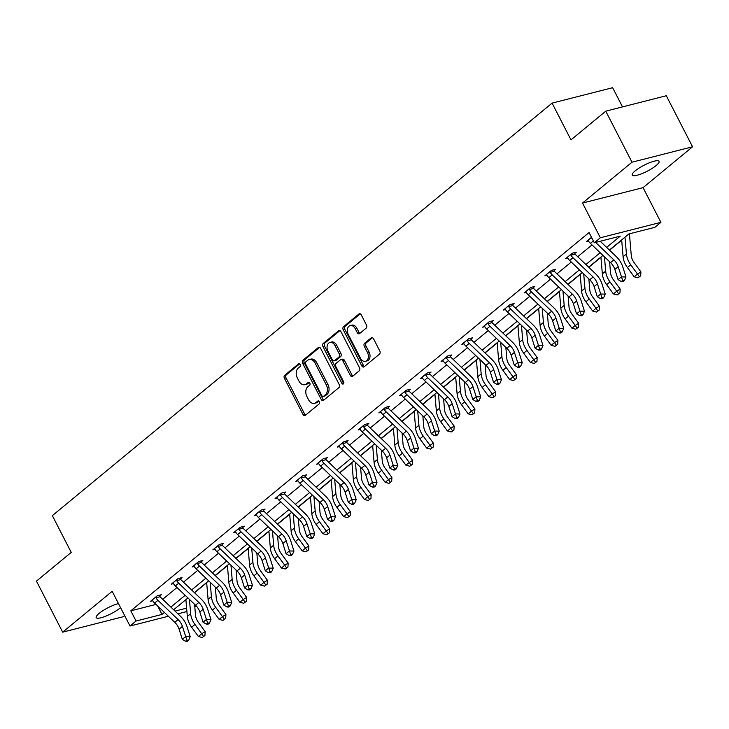 <?xml version="1.0" encoding="UTF-8"?>
<svg xmlns="http://www.w3.org/2000/svg" width="729" height="729" viewBox="0 0 729 729"><rect width="100%" height="100%" fill="white"/><g stroke="black" fill="none" stroke-linecap="round" stroke-linejoin="round"><path stroke-width="1.09" d="M300.211 364.464A1.622 1.13 -104.3 0 0 298.899 363.653A1.622 1.13 -104.3 0 0 298.58 363.817L284.711 375.262A2.315 1.613 -104.3 0 0 284.428 378.351L302.972 414.427A2.315 1.613 -104.3 0 0 304.85 415.585A2.315 1.613 -104.3 0 0 305.305 415.348L319.184 403.902A1.622 1.13 -104.3 0 0 319.375 401.743A1.622 1.13 -104.3 0 0 318.063 400.923A1.622 1.13 -104.3 0 0 317.744 401.096L315.949 402.572A7.399 5.158 -104.3 0 1 314.472 403.328A7.399 5.158 -104.3 0 1 308.467 399.61L306.927 396.603A7.399 5.158 -104.3 0 1 307.811 386.744L309.606 385.258A1.622 1.13 -104.3 0 0 309.798 383.099A1.622 1.13 -104.3 0 0 308.485 382.288A1.622 1.13 -104.3 0 0 308.157 382.452L306.362 383.937A7.399 5.158 -104.3 0 1 304.895 384.693A7.399 5.158 -104.3 0 1 298.89 380.966L297.35 377.968A7.399 5.158 -104.3 0 1 298.225 368.099L300.02 366.623A1.622 1.13 -104.3 0 0 300.211 364.464M656.118 165.556A15.072 3.372 -27.2 0 1 641.866 173.666A15.072 3.372 -27.2 0 1 632.243 175.115A15.072 3.372 -27.2 0 1 635.178 170.887A15.072 3.372 -27.2 0 1 649.43 162.777A15.072 3.372 -27.2 0 1 659.052 161.328A15.072 3.372 -27.2 0 1 656.118 165.556M120.558 607.631A15.072 3.372 -27.2 0 1 120.057 608.05A15.072 3.372 -27.2 0 1 105.805 616.16A15.072 3.372 -27.2 0 1 96.173 617.609A15.072 3.372 -27.2 0 1 99.117 613.39A15.072 3.372 -27.2 0 1 118.481 603.603M692.55 146.784L631.997 162.212L582.517 203.054L643.069 187.635L692.55 146.784L666.315 95.736L605.763 111.163L570.98 139.877L552.09 103.117L52.342 515.649L71.232 552.4L36.45 581.113L62.685 632.161L123.237 616.734L124.641 615.577M605.763 111.163L631.997 162.212M366.195 328.123A2.315 1.613 -104.3 0 0 366.468 325.043L361.274 314.919A2.315 1.613 -104.3 0 0 359.397 313.762A2.315 1.613 -104.3 0 0 358.932 313.989L343.532 326.71A2.315 1.613 -104.3 0 0 343.25 329.79L361.794 365.867A2.315 1.613 -104.3 0 0 363.671 367.033A2.315 1.613 -104.3 0 0 364.126 366.796L379.536 354.075A2.315 1.613 -104.3 0 0 379.809 350.995L373.53 338.766A2.315 1.613 -104.3 0 0 371.653 337.609A2.315 1.613 -104.3 0 0 371.189 337.846L364.6 343.286A2.315 1.613 -104.3 0 0 364.327 346.366L367.443 352.435A6.187 4.31 -104.3 0 1 365.475 361.311A6.187 4.31 -104.3 0 1 360.454 358.194L348.243 334.447A6.187 4.31 -104.3 0 1 350.212 325.571A6.187 4.31 -104.3 0 1 355.233 328.679L357.265 332.643A2.315 1.613 -104.3 0 0 359.142 333.8A2.315 1.613 -104.3 0 0 359.607 333.563L366.195 328.123M168.399 616.242L130.008 626.02L112.166 591.31L62.685 632.161M130.008 626.02L136.059 621.026L161.993 614.419L164.408 612.433M606.637 247.386L620.242 236.15L594.308 242.757L589.059 232.551L130.81 610.82L136.059 621.026M594.308 242.757L600.359 237.763L660.902 222.345L654.852 227.339L628.917 233.945L609.417 250.038M582.517 203.054L600.359 237.763M320.669 348.435A2.315 1.613 -104.3 0 0 318.792 347.277A2.315 1.613 -104.3 0 0 318.327 347.514L302.918 360.226A2.315 1.613 -104.3 0 0 302.644 363.315L321.188 399.392A2.315 1.613 -104.3 0 0 323.065 400.549A2.315 1.613 -104.3 0 0 323.521 400.312L338.93 387.6A2.315 1.613 -104.3 0 0 339.204 384.511L320.669 348.435M323.229 343.468L338.63 330.756A2.315 1.613 -104.3 0 1 339.094 330.519A2.315 1.613 -104.3 0 1 340.972 331.677L359.506 367.753A2.315 1.613 -104.3 0 1 359.233 370.833L352.636 376.282A2.315 1.613 -104.3 0 1 352.18 376.519A2.315 1.613 -104.3 0 1 350.303 375.353L342.785 360.727A2.315 1.613 -104.3 0 0 340.908 359.561A2.315 1.613 -104.3 0 0 340.452 359.798L336.078 363.406A2.315 1.613 -104.3 0 0 335.796 366.487L343.623 381.723A1.622 1.13 -104.3 0 1 343.113 384.046A1.622 1.13 -104.3 0 1 341.801 383.226L322.947 346.557A2.315 1.613 -104.3 0 1 323.229 343.468L324.861 343.058L339.933 330.611M622.511 106.899L612.642 87.699L552.09 103.117M194.552 592.768L206.672 582.753M215.301 575.637L227.43 565.622M236.05 558.505L248.179 548.5M256.799 541.374L268.928 531.368M277.549 524.251L289.677 514.237M298.307 507.12L310.426 497.114M319.056 489.988L331.176 479.983M339.805 472.857L351.934 462.851M360.554 455.734L372.683 445.72M381.303 438.603L393.432 428.597M402.062 421.471L414.181 411.466M422.811 404.34L434.931 394.334M443.56 387.217L455.68 377.203M464.309 370.086L476.438 360.08M485.058 352.954L497.187 342.949M505.808 335.832L517.936 325.817M526.566 318.701L538.685 308.686M547.315 301.569L559.435 291.564M568.064 284.438L580.193 274.432M588.813 267.315L600.942 257.301M609.562 250.184L621.691 240.178M196.219 605.927L194.816 607.084M643.069 187.635L660.902 222.345M186.916 611.531L177.903 613.827M175.051 611.093L186.624 608.15M194.725 606.081L196.055 605.744M602.956 255.378L588.668 267.169M582.198 272.509L567.918 284.301M561.448 289.632L547.169 301.432M540.699 306.763L526.411 318.555M519.95 323.895L505.662 335.686M499.201 341.026L484.913 352.818M478.452 358.149L464.163 369.94M457.694 375.28L443.414 387.072M436.944 392.412L422.656 404.203M416.195 409.543L401.907 421.335M395.446 426.665L381.158 438.457M374.697 443.797L360.408 455.589M353.948 460.928L339.659 472.72M333.189 478.051L318.91 489.852M312.44 495.182L298.152 506.974M291.691 512.314L277.403 524.105M270.942 529.445L256.654 541.237M250.193 546.568L235.904 558.368M229.435 563.699L215.155 575.491M208.685 580.831L194.397 592.622M187.936 597.962L173.648 609.754M170.868 607.093L185.157 595.301M191.627 589.961L205.906 578.17M212.376 572.839L226.664 561.048M233.125 555.708L247.413 543.916M253.874 538.576L268.163 526.785M274.623 521.445L288.912 509.653M295.382 504.322L309.661 492.531M316.131 487.191L330.41 475.399M336.88 470.059L351.168 458.268M357.629 452.937L371.918 441.136M378.378 435.805L392.667 424.014M399.127 418.674L413.416 406.882M419.886 401.542L434.165 389.751M440.635 384.42L454.923 372.628M461.384 367.288L475.673 355.497M482.133 350.157L496.422 338.365M502.882 333.025L517.171 321.234M523.632 315.903L537.92 304.111M544.39 298.772L558.669 286.98M565.139 281.64L579.427 269.848M585.888 264.518L600.177 252.717M162.713 599.293L177.001 587.501M183.462 582.161L197.75 570.37M204.211 565.03L218.5 553.238M224.96 547.898L239.249 536.107M245.719 530.776L259.998 518.984M266.468 513.644L280.756 501.853M287.217 496.513L301.505 484.721M307.966 479.39L322.254 467.59M328.715 462.259L343.004 450.467M349.473 445.127L363.753 433.336M370.223 427.996L384.511 416.204M390.972 410.874L405.26 399.082M411.721 393.742L426.009 381.95M432.47 376.611L446.759 364.819M453.219 359.479L467.508 347.687M473.978 342.357L488.257 330.565M494.727 325.225L509.015 313.434M515.476 308.094L529.764 296.302M536.225 290.971L550.513 279.171M556.974 273.84L571.263 262.048M577.732 256.708L592.012 244.917M157.655 605.972L161.993 614.419M130.81 610.82L156.015 604.396M588.485 241.007L586.353 241.554L591.501 237.308M567.736 258.139L565.604 258.686L572.256 253.191L576.347 252.152L574.853 253.382M546.987 275.27L544.855 275.808L551.507 270.322L555.598 269.283L554.104 270.514M526.238 292.402L524.105 292.94L530.758 287.454L534.849 286.406L533.355 287.645M505.479 309.524L503.356 310.071L510.008 304.576L514.1 303.537L512.605 304.768M484.73 326.656L482.607 327.203L489.25 321.708L493.342 320.669L491.847 321.899M463.981 343.787L461.849 344.325L468.501 338.839L472.592 337.791L471.098 339.031M443.232 360.91L441.1 361.456L447.752 355.971L451.843 354.923L450.349 356.162M422.483 378.041L420.351 378.588L427.003 373.093L431.094 372.054L429.6 373.284M401.734 395.173L399.601 395.71L406.253 390.225L410.345 389.186L408.851 390.416M380.975 412.304L378.852 412.842L385.504 407.356L389.596 406.308L388.101 407.547M360.226 429.427L358.103 429.973L364.746 424.478L368.838 423.44L367.343 424.67M339.477 446.558L337.345 447.105L343.997 441.61L348.088 440.571L346.594 441.801M318.728 463.69L316.596 464.227L323.248 458.741L327.339 457.703L325.845 458.933M297.979 480.821L295.846 481.359L302.499 475.873L306.59 474.825L305.096 476.064M277.23 497.943L275.097 498.49L281.749 492.995L285.841 491.957L284.346 493.187M256.471 515.075L254.348 515.622L260.991 510.127L265.083 509.088L263.588 510.318M235.722 532.206L233.59 532.744L240.242 527.258L244.333 526.21L242.839 527.45M214.973 549.338L212.841 549.876L219.493 544.39L223.584 543.342L222.09 544.581M194.224 566.46L192.092 567.007L198.744 561.512L202.835 560.473L201.341 561.704M173.475 583.592L171.342 584.139L177.994 578.644L182.086 577.605L180.592 578.835M152.716 600.723L150.593 601.261L157.245 595.775L161.337 594.727L159.842 595.967M304.895 384.693L306.535 384.274A7.399 5.158 -104.3 0 0 308.002 383.518L306.362 383.937M309.269 382.47L308.002 383.518M314.472 403.328L316.113 402.918A7.399 5.158 -104.3 0 0 317.58 402.162L315.949 402.572M318.846 401.114L317.58 402.162M299.692 363.835L286.342 374.852A2.315 1.613 -104.3 0 0 286.069 377.932L304.613 414.008A2.315 1.613 -104.3 0 0 305.642 415.074M319.63 347.368L304.558 359.816A2.315 1.613 -104.3 0 0 304.285 362.896L322.819 398.973A2.315 1.613 -104.3 0 0 323.858 400.039M305.797 361.848A1.622 1.13 -104.3 0 0 305.606 364.008L321.881 395.674A1.622 1.13 -104.3 0 0 323.193 396.485A1.622 1.13 -104.3 0 0 323.521 396.321L325.407 394.763A7.399 5.158 -104.3 0 0 326.291 384.894L315.165 363.252A7.399 5.158 -104.3 0 0 309.16 359.534A7.399 5.158 -104.3 0 0 307.693 360.29L305.797 361.848M324.469 396.084A1.622 1.13 -104.3 0 0 324.833 396.075A1.622 1.13 -104.3 0 0 325.152 395.911L323.521 396.321M309.16 359.534L310.8 359.115A7.399 5.158 -104.3 0 1 316.805 362.832L327.932 384.484A7.399 5.158 -104.3 0 1 327.048 394.343L325.152 395.911M340.908 359.561L342.548 359.142A2.315 1.613 -104.3 0 1 344.416 360.308L351.943 374.934A2.315 1.613 -104.3 0 0 352.973 376.009M324.861 343.058A2.315 1.613 -104.3 0 0 324.587 346.138L343.432 382.816A1.622 1.13 -104.3 0 0 343.796 383.308M334.985 345.537A6.187 4.31 -104.3 0 0 329.964 342.43A6.187 4.31 -104.3 0 0 327.995 351.305L332.296 359.679A2.315 1.613 -104.3 0 0 334.174 360.837A2.315 1.613 -104.3 0 0 334.629 360.6L339.003 356.991A2.315 1.613 -104.3 0 0 339.286 353.911L334.985 345.537L336.616 345.127A6.187 4.31 -104.3 0 0 331.595 342.01L329.964 342.43M334.174 360.837L335.814 360.418A2.315 1.613 -104.3 0 0 336.269 360.181L334.629 360.6M336.616 345.127L340.917 353.492A2.315 1.613 -104.3 0 1 340.643 356.572L336.269 360.181M350.212 325.571L351.852 325.152A6.187 4.31 -104.3 0 1 356.873 328.269L358.905 332.224A2.315 1.613 -104.3 0 0 359.935 333.29M365.475 361.311L367.106 360.891A6.187 4.31 -104.3 0 0 369.074 352.016L367.443 352.435M372.492 337.7L366.231 342.867A2.315 1.613 -104.3 0 0 365.958 345.956L369.074 352.016M360.235 313.853L345.163 326.291A2.315 1.613 -104.3 0 0 344.89 329.38L363.434 365.457A2.315 1.613 -104.3 0 0 364.464 366.523M194.579 604.314L195.5 615.148A11.773 8.019 50.5 0 0 198.37 622.338L205.15 631.624L204.931 635.551L202.243 637.51L204.931 635.551M202.243 637.51L198.416 636.517L191.636 627.232A17.669 12.028 -129.5 0 1 187.335 616.452L185.904 599.639M198.416 636.517L201.742 633.765L194.962 624.489A17.669 12.028 -129.5 0 1 190.661 613.7L189.44 599.393M203.573 636.417L201.742 633.765L205.15 631.624M152.088 600.031L152.607 600.523A8.247 5.613 50.5 0 0 154.63 603.083L174.76 622.329A11.773 8.019 -129.5 0 1 179.088 629.145L182.314 639.333L185.64 636.59L190.205 636.709L186.988 626.521A17.669 12.028 50.5 0 0 180.491 616.297L160.362 597.042A2.351 1.604 -129.5 0 1 160.07 596.723L155.924 597.78A8.247 5.613 50.5 0 0 157.956 600.341L178.086 619.586A11.773 8.019 -129.5 0 1 182.414 626.402L186.87 640.153L185.54 641.256L187.371 641.301L188.702 640.208L186.87 640.153M155.924 597.78L155.751 597.005M159.669 595.156L160.07 596.723M188.702 640.208L190.205 636.709M182.314 639.333L185.54 641.256M215.328 587.182L216.249 598.017A11.773 8.019 50.5 0 0 219.119 605.216L225.899 614.492L225.68 618.429L222.992 620.388L225.68 618.429M222.992 620.388L219.165 619.386L212.385 610.109A17.669 12.028 -129.5 0 1 208.084 599.32L206.653 582.507M219.165 619.386L222.491 616.643L215.711 607.366A17.669 12.028 -129.5 0 1 211.41 596.577L210.189 582.271M224.322 619.286L222.491 616.643L225.899 614.492M236.078 570.051L236.998 580.895A11.773 8.019 50.5 0 0 239.868 588.084L246.648 597.361L246.429 601.297L243.741 603.257L246.429 601.297M243.741 603.257L239.914 602.254L233.143 592.978A17.669 12.028 -129.5 0 1 228.833 582.189L227.402 565.376M239.914 602.254L243.24 599.511L236.469 590.235A17.669 12.028 -129.5 0 1 232.159 579.446L230.947 565.139M245.072 602.154L243.24 599.511L246.648 597.361M172.837 582.899L173.356 583.4A8.247 5.613 50.5 0 0 175.379 585.952L195.509 605.198A11.773 8.019 -129.5 0 1 199.837 612.023L203.063 622.202L206.389 619.459L210.963 619.577L207.738 609.398A17.669 12.028 50.5 0 0 201.24 599.165L181.12 579.919A2.351 1.604 -129.5 0 1 180.819 579.601L176.682 580.649A8.247 5.613 50.5 0 0 178.705 583.209L198.835 602.455A11.773 8.019 -129.5 0 1 203.163 609.28L207.619 623.031L206.289 624.124L208.12 624.17L209.451 623.076L207.619 623.031M176.682 580.649L176.5 579.874M180.418 578.024L180.819 579.601M209.451 623.076L210.963 619.577M203.063 622.202L206.289 624.124M193.586 565.768L194.105 566.269A8.247 5.613 50.5 0 0 196.137 568.82L216.258 588.075A11.773 8.019 -129.5 0 1 220.586 594.891L223.812 605.079L227.138 602.327L231.713 602.446L228.487 592.267A17.669 12.028 50.5 0 0 221.99 582.034L201.869 562.788A2.351 1.604 -129.5 0 1 201.578 562.469L197.431 563.526A8.247 5.613 50.5 0 0 199.464 566.078L219.584 585.323A11.773 8.019 -129.5 0 1 223.912 592.148L228.368 605.899L227.038 606.993L228.87 607.047L230.2 605.945L228.368 605.899M197.431 563.526L197.249 562.752M201.177 560.893L201.578 562.469M230.2 605.945L231.713 602.446M223.812 605.079L227.038 606.993M256.827 552.919L257.747 563.763A11.773 8.019 50.5 0 0 260.618 570.953L267.397 580.229L267.188 584.166L264.49 586.125L267.188 584.166M264.49 586.125L260.672 585.132L253.892 575.846A17.669 12.028 -129.5 0 1 249.582 565.057L248.152 548.254M260.672 585.132L263.998 582.38L257.219 573.103A17.669 12.028 -129.5 0 1 252.908 562.314L251.696 548.008M265.821 585.032L263.998 582.38L267.397 580.229M214.335 548.645L214.855 549.137A8.247 5.613 50.5 0 0 216.887 551.698L237.007 570.944A11.773 8.019 -129.5 0 1 241.345 577.76L244.561 587.948L247.887 585.205L252.462 585.323L249.236 575.135A17.669 12.028 50.5 0 0 242.739 564.902L222.618 545.656A2.351 1.604 -129.5 0 1 222.327 545.338L218.181 546.395A8.247 5.613 50.5 0 0 220.213 548.946L240.333 568.201A11.773 8.019 -129.5 0 1 244.671 575.017L249.118 588.768L247.787 589.87L249.619 589.916L250.949 588.813L249.118 588.768M218.181 546.395L217.998 545.62M221.926 543.77L222.327 545.338M250.949 588.813L252.462 585.323M244.561 587.948L247.787 589.87M277.576 535.797L278.505 546.632A11.773 8.019 50.5 0 0 281.376 553.821L288.155 563.107L287.937 567.044L285.239 568.994L287.937 567.044M285.239 568.994L281.421 568L274.642 558.724A17.669 12.028 -129.5 0 1 270.331 547.935L268.91 531.122M281.421 568L284.747 565.257L277.968 555.972A17.669 12.028 -129.5 0 1 273.657 545.183L272.446 530.885M286.57 567.9L284.747 565.257L288.155 563.107M238.93 529.263L238.757 528.543L235.121 531.541L235.604 532.006A8.247 5.613 50.5 0 0 237.636 534.567L257.765 553.812A11.773 8.019 -129.5 0 1 262.094 560.637L265.32 570.816L268.646 568.073L273.211 568.192L269.985 558.004A17.669 12.028 50.5 0 0 263.497 547.78L243.368 528.525A2.351 1.604 -129.5 0 1 243.076 528.206L238.93 529.263A8.247 5.613 50.5 0 0 240.962 531.824L261.091 551.069A11.773 8.019 -129.5 0 1 265.42 557.885L269.876 571.636L268.545 572.739L270.368 572.784L271.698 571.691L269.876 571.636M242.675 526.639L243.076 528.206M271.698 571.691L273.211 568.192M265.32 570.816L268.545 572.739M298.334 518.665L299.255 529.5A11.773 8.019 50.5 0 0 302.125 536.699L308.905 545.975L308.686 549.912L305.989 551.871L308.686 549.912M305.989 551.871L302.171 550.869L295.391 541.592A17.669 12.028 -129.5 0 1 291.09 530.803L289.659 513.991M302.171 550.869L305.497 548.126L298.717 538.849A17.669 12.028 -129.5 0 1 294.416 528.06L293.195 513.754M307.319 550.769L305.497 548.126L308.905 545.975M255.843 514.382L256.353 514.884A8.247 5.613 50.5 0 0 258.385 517.435L278.514 536.681A11.773 8.019 -129.5 0 1 282.843 543.506L286.069 553.685L289.395 550.942L293.96 551.06L290.743 540.882A17.669 12.028 50.5 0 0 284.246 530.648L264.117 511.403A2.351 1.604 -129.5 0 1 263.825 511.084L259.679 512.132A8.247 5.613 50.5 0 0 261.711 514.692L281.841 533.938A11.773 8.019 -129.5 0 1 286.169 540.763L290.625 554.514L289.295 555.607L291.126 555.653L292.447 554.559L290.625 554.514M259.679 512.132L259.506 511.357M263.424 509.507L263.825 511.084M292.447 554.559L293.96 551.06M286.069 553.685L289.295 555.607M319.083 501.534L320.004 512.378A11.773 8.019 50.5 0 0 322.874 519.567L329.654 528.844L329.435 532.781L326.747 534.74L329.435 532.781M326.747 534.74L322.92 533.737L316.14 524.461A17.669 12.028 -129.5 0 1 311.839 513.672L310.408 496.859M322.92 533.737L326.246 530.994L319.466 521.718A17.669 12.028 -129.5 0 1 315.165 510.929L313.944 496.622M328.077 533.637L326.246 530.994L329.654 528.844M280.437 495.009L280.264 494.28L276.619 497.287L277.111 497.752A8.247 5.613 50.5 0 0 279.134 500.304L299.264 519.558A11.773 8.019 -129.5 0 1 303.592 526.374L306.818 536.562L310.144 533.81L314.718 533.929L311.493 523.75A17.669 12.028 50.5 0 0 304.995 513.517L284.866 494.271A2.351 1.604 -129.5 0 1 284.574 493.952L280.437 495.009A8.247 5.613 50.5 0 0 282.46 497.561L302.59 516.806A11.773 8.019 -129.5 0 1 306.918 523.632L311.374 537.382L310.044 538.476L311.875 538.531L313.206 537.428L311.374 537.382M284.173 492.376L284.574 493.952M313.206 537.428L314.718 533.929M306.818 536.562L310.044 538.476M339.832 484.402L340.753 495.246A11.773 8.019 50.5 0 0 343.623 502.436L350.403 511.712L350.184 515.649L347.496 517.608L350.184 515.649M347.496 517.608L343.669 516.615L336.889 507.329A17.669 12.028 -129.5 0 1 332.588 496.549L331.157 479.737M343.669 516.615L346.995 513.863L340.215 504.586A17.669 12.028 -129.5 0 1 335.914 493.797L334.693 479.491M348.827 516.515L346.995 513.863L350.403 511.712M297.341 480.129L297.86 480.621A8.247 5.613 50.5 0 0 299.892 483.181L320.013 502.427A11.773 8.019 -129.5 0 1 324.341 509.243L327.567 519.431L330.893 516.688L335.468 516.806L332.242 506.619A17.669 12.028 50.5 0 0 325.745 496.385L305.624 477.14A2.351 1.604 -129.5 0 1 305.323 476.821L301.186 477.878A8.247 5.613 50.5 0 0 303.209 480.429L323.339 499.684A11.773 8.019 -129.5 0 1 327.667 506.5L332.123 520.251L330.793 521.353L332.624 521.399L333.955 520.296L332.123 520.251M301.186 477.878L301.004 477.103M304.932 475.253L305.323 476.821M333.955 520.296L335.468 516.806M327.567 519.431L330.793 521.353M360.582 467.28L361.502 478.115A11.773 8.019 50.5 0 0 364.372 485.304L371.152 494.59L370.933 498.527L368.245 500.486L370.933 498.527M368.245 500.486L364.427 499.483L357.647 490.207A17.669 12.028 -129.5 0 1 353.337 479.418L351.907 462.605M364.427 499.483L367.753 496.741L360.973 487.455A17.669 12.028 -129.5 0 1 356.663 476.675L355.451 462.368M369.576 499.383L367.753 496.741L371.152 494.59M318.09 462.997L318.609 463.498A8.247 5.613 50.5 0 0 320.642 466.05L340.762 485.295A11.773 8.019 -129.5 0 1 345.09 492.121L348.316 502.299L351.642 499.556L356.217 499.675L352.991 489.487A17.669 12.028 50.5 0 0 346.494 479.263L326.373 460.008A2.351 1.604 -129.5 0 1 326.082 459.689L321.936 460.746A8.247 5.613 50.5 0 0 323.968 463.307L344.088 482.552A11.773 8.019 -129.5 0 1 348.416 489.369L352.872 503.128L351.542 504.222L353.374 504.268L354.704 503.174L352.872 503.128M321.936 460.746L321.753 459.972M325.681 458.122L326.082 459.689M354.704 503.174L356.217 499.675M348.316 502.299L351.542 504.222M381.331 450.148L382.26 460.983A11.773 8.019 50.5 0 0 385.131 468.182L391.901 477.459L391.692 481.395L388.994 483.354L391.692 481.395M388.994 483.354L385.176 482.352L378.397 473.075A17.669 12.028 -129.5 0 1 374.086 462.286L372.656 445.474M385.176 482.352L388.502 479.609L381.723 470.333A17.669 12.028 -129.5 0 1 377.412 459.543L376.2 445.237M390.325 482.252L388.502 479.609L391.901 477.459M338.839 445.866L339.359 446.367A8.247 5.613 50.5 0 0 341.391 448.918L361.511 468.164A11.773 8.019 -129.5 0 1 365.849 474.989L369.065 485.177L372.391 482.425L376.966 482.543L373.74 472.365A17.669 12.028 50.5 0 0 367.252 462.131L347.122 442.886A2.351 1.604 -129.5 0 1 346.831 442.567L342.685 443.624A8.247 5.613 50.5 0 0 344.717 446.175L364.837 465.421A11.773 8.019 -129.5 0 1 369.175 472.246L373.631 485.997L372.3 487.09L374.123 487.136L375.453 486.043L373.631 485.997M342.685 443.624L342.502 442.849M346.43 440.99L346.831 442.567M375.453 486.043L376.966 482.543M369.065 485.177L372.3 487.09M402.089 433.017L403.009 443.861A11.773 8.019 50.5 0 0 405.88 451.051L412.66 460.327L412.441 464.264L409.744 466.223L412.441 464.264M409.744 466.223L405.925 465.22L399.146 455.944A17.669 12.028 -129.5 0 1 394.836 445.155L393.414 428.351M405.925 465.22L409.251 462.478L402.472 453.201A17.669 12.028 -129.5 0 1 398.162 442.412L396.95 428.105M411.074 465.129L409.251 462.478L412.66 460.327M359.588 428.743L360.108 429.235A8.247 5.613 50.5 0 0 362.14 431.787L382.269 451.041A11.773 8.019 -129.5 0 1 386.598 457.858L389.824 468.045L393.15 465.302L397.715 465.421L394.489 455.233A17.669 12.028 50.5 0 0 388.001 445L367.872 425.754A2.351 1.604 -129.5 0 1 367.58 425.435L363.434 426.492A8.247 5.613 50.5 0 0 365.466 429.044L385.595 448.299A11.773 8.019 -129.5 0 1 389.924 455.115L394.38 468.865L393.049 469.968L394.872 470.014L396.202 468.911L394.38 468.865M363.434 426.492L363.252 425.718M367.179 423.868L367.58 425.435M396.202 468.911L397.715 465.421M389.824 468.045L393.049 469.968M422.838 415.885L423.759 426.729A11.773 8.019 50.5 0 0 426.629 433.919L433.409 443.196L433.19 447.132L430.502 449.091L433.19 447.132M430.502 449.091L426.675 448.098L419.895 438.812A17.669 12.028 -129.5 0 1 415.594 428.032L414.163 411.22M426.675 448.098L430.001 445.346L423.221 436.07A17.669 12.028 -129.5 0 1 418.92 425.28L417.699 410.974M431.832 447.998L430.001 445.346L433.409 443.196M380.347 411.612L380.866 412.104A8.247 5.613 50.5 0 0 382.889 414.664L403.019 433.91A11.773 8.019 -129.5 0 1 407.347 440.726L410.573 450.914L413.899 448.171L418.464 448.289L415.248 438.102A17.669 12.028 50.5 0 0 408.75 427.877L388.621 408.623A2.351 1.604 -129.5 0 1 388.329 408.304L384.183 409.361A8.247 5.613 50.5 0 0 386.215 411.912L406.345 431.167A11.773 8.019 -129.5 0 1 410.673 437.983L415.129 451.734L413.799 452.837L415.63 452.882L416.961 451.789L415.129 451.734M384.183 409.361L384.01 408.586M387.928 406.736L388.329 408.304M416.961 451.789L418.464 448.289M410.573 450.914L413.799 452.837M443.587 398.763L444.508 409.598A11.773 8.019 50.5 0 0 447.378 416.797L454.158 426.073L453.939 430.01L451.251 431.969L453.939 430.01M451.251 431.969L447.424 430.967L440.644 421.69A17.669 12.028 -129.5 0 1 436.343 410.901L434.912 394.088M447.424 430.967L450.75 428.224L443.97 418.938A17.669 12.028 -129.5 0 1 439.669 408.158L438.448 393.851M452.581 430.866L450.75 428.224L454.158 426.073M401.096 394.48L401.615 394.981A8.247 5.613 50.5 0 0 403.638 397.533L423.768 416.778A11.773 8.019 -129.5 0 1 428.096 423.604L431.322 433.782L434.648 431.039L439.223 431.158L435.997 420.97A17.669 12.028 50.5 0 0 429.499 410.746L409.37 391.491A2.351 1.604 -129.5 0 1 409.078 391.181L404.941 392.229A8.247 5.613 50.5 0 0 406.964 394.79L427.094 414.036A11.773 8.019 -129.5 0 1 431.422 420.852L435.878 434.612L434.548 435.705L436.379 435.751L437.71 434.657L435.878 434.612M404.941 392.229L404.759 391.455M408.677 389.605L409.078 391.181M437.71 434.657L439.223 431.158M431.322 433.782L434.548 435.705M464.337 381.632L465.257 392.475A11.773 8.019 50.5 0 0 468.127 399.665L474.907 408.942L474.688 412.878L472 414.837L474.688 412.878M472 414.837L468.173 413.835L461.402 404.559A17.669 12.028 -129.5 0 1 457.092 393.769L455.661 376.957M468.173 413.835L471.499 411.092L464.728 401.816A17.669 12.028 -129.5 0 1 460.418 391.026L459.197 376.72M473.331 413.735L471.499 411.092L474.907 408.942M421.845 377.349L422.364 377.85A8.247 5.613 50.5 0 0 424.396 380.401L444.517 399.656A11.773 8.019 -129.5 0 1 448.845 406.472L452.071 416.66L455.397 413.908L459.972 414.026L456.746 403.848A17.669 12.028 50.5 0 0 450.249 393.614L430.128 374.369A2.351 1.604 -129.5 0 1 429.828 374.05L425.69 375.107A8.247 5.613 50.5 0 0 427.723 377.658L447.843 396.904A11.773 8.019 -129.5 0 1 452.171 403.729L456.627 417.48L455.297 418.574L457.129 418.628L458.459 417.526L456.627 417.48M425.69 375.107L425.508 374.332M429.436 372.473L429.828 374.05M458.459 417.526L459.972 414.026M452.071 416.66L455.297 418.574M485.086 364.5L486.006 375.344A11.773 8.019 50.5 0 0 488.877 382.534L495.656 391.81L495.447 395.747L492.749 397.706L495.447 395.747M492.749 397.706L488.931 396.704L482.151 387.427A17.669 12.028 -129.5 0 1 477.841 376.638L476.411 359.834M488.931 396.704L492.257 393.961L485.478 384.684A17.669 12.028 -129.5 0 1 481.167 373.895L479.955 359.588M494.08 396.612L492.257 393.961L495.656 391.81M442.594 360.226L443.114 360.718A8.247 5.613 50.5 0 0 445.146 363.279L465.266 382.525A11.773 8.019 -129.5 0 1 469.604 389.341L472.82 399.528L476.146 396.786L480.721 396.904L477.495 386.716A17.669 12.028 50.5 0 0 470.998 376.483L450.877 357.237A2.351 1.604 -129.5 0 1 450.586 356.918L446.44 357.975A8.247 5.613 50.5 0 0 448.472 360.527L468.592 379.782A11.773 8.019 -129.5 0 1 472.93 386.598L477.377 400.349L476.046 401.451L477.878 401.497L479.208 400.394L477.377 400.349M446.44 357.975L446.257 357.201M450.185 355.351L450.586 356.918M479.208 400.394L480.721 396.904M472.82 399.528L476.046 401.451M505.835 347.378L506.764 358.212A11.773 8.019 50.5 0 0 509.635 365.402L516.414 374.688L516.196 378.624L513.498 380.574L516.196 378.624M513.498 380.574L509.68 379.581L502.901 370.305A17.669 12.028 -129.5 0 1 498.59 359.515L497.169 342.703M509.68 379.581L513.006 376.838L506.227 367.553A17.669 12.028 -129.5 0 1 501.916 356.763L500.705 342.466M514.829 379.481L513.006 376.838L516.414 374.688M463.343 343.095L463.863 343.587A8.247 5.613 50.5 0 0 465.895 346.147L486.024 365.393A11.773 8.019 -129.5 0 1 490.353 372.218L493.579 382.397L496.896 379.654L501.47 379.773L498.244 369.585A17.669 12.028 50.5 0 0 491.756 359.361L471.627 340.106A2.351 1.604 -129.5 0 1 471.335 339.787L467.189 340.844A8.247 5.613 50.5 0 0 469.221 343.405L489.341 362.65A11.773 8.019 -129.5 0 1 493.679 369.466L498.135 383.217L496.804 384.32L498.627 384.365L499.957 383.272L498.135 383.217M467.189 340.844L467.007 340.069M470.934 338.22L471.335 339.787M499.957 383.272L501.47 379.773M493.579 382.397L496.804 384.32M526.593 330.246L527.514 341.081A11.773 8.019 50.5 0 0 530.384 348.28L537.164 357.556L536.945 361.493L534.248 363.452L536.945 361.493M534.248 363.452L530.43 362.45L523.65 353.173A17.669 12.028 -129.5 0 1 519.349 342.384L517.918 325.571M530.43 362.45L533.756 359.707L526.976 350.43A17.669 12.028 -129.5 0 1 522.666 339.641L521.454 325.334M535.578 362.349L533.756 359.707L537.164 357.556M484.102 325.963L484.612 326.464A8.247 5.613 50.5 0 0 486.644 329.016L506.773 348.262A11.773 8.019 -129.5 0 1 511.102 355.087L514.328 365.265L517.654 362.523L522.219 362.641L519.002 352.462A17.669 12.028 50.5 0 0 512.505 342.229L492.376 322.983A2.351 1.604 -129.5 0 1 492.084 322.665L487.938 323.712A8.247 5.613 50.5 0 0 489.97 326.273L510.1 345.519A11.773 8.019 -129.5 0 1 514.428 352.344L518.884 366.095L517.554 367.188L519.376 367.234L520.706 366.14L518.884 366.095M487.938 323.712L487.756 322.938M491.683 321.088L492.084 322.665M520.706 366.14L522.219 362.641M514.328 365.265L517.554 367.188M547.342 313.115L548.263 323.958A11.773 8.019 50.5 0 0 551.133 331.148L557.913 340.425L557.694 344.361L555.006 346.321L557.694 344.361M555.006 346.321L551.179 345.318L544.399 336.042A17.669 12.028 -129.5 0 1 540.098 325.252L538.667 308.44M551.179 345.318L554.505 342.575L547.725 333.299A17.669 12.028 -129.5 0 1 543.424 322.51L542.203 308.203M556.336 345.218L554.505 342.575L557.913 340.425M504.851 308.832L505.37 309.333A8.247 5.613 50.5 0 0 507.393 311.884L527.523 331.139A11.773 8.019 -129.5 0 1 531.851 337.955L535.077 348.143L538.403 345.391L542.977 345.51L539.752 335.331A17.669 12.028 50.5 0 0 533.254 325.098L513.125 305.852A2.351 1.604 -129.5 0 1 512.833 305.533L508.696 306.59A8.247 5.613 50.5 0 0 510.719 309.142L530.849 328.387A11.773 8.019 -129.5 0 1 535.177 335.212L539.633 348.963L538.303 350.057L540.134 350.111L541.465 349.009L539.633 348.963M508.696 306.59L508.514 305.816M512.432 303.957L512.833 305.533M541.465 349.009L542.977 345.51M535.077 348.143L538.303 350.057M568.091 295.983L569.012 306.827A11.773 8.019 50.5 0 0 571.882 314.017L578.662 323.293L578.443 327.23L575.755 329.189L578.443 327.23M575.755 329.189L571.928 328.196L565.148 318.91A17.669 12.028 -129.5 0 1 560.847 308.13L559.416 291.318M571.928 328.196L575.254 325.444L568.474 316.167A17.669 12.028 -129.5 0 1 564.173 305.378L562.952 291.071M577.086 328.096L575.254 325.444L578.662 323.293M525.6 291.709L526.119 292.201A8.247 5.613 50.5 0 0 528.151 294.762L548.272 314.008A11.773 8.019 -129.5 0 1 552.6 320.824L555.826 331.012L559.152 328.269L563.727 328.387L560.501 318.199A17.669 12.028 50.5 0 0 554.004 307.966L533.883 288.72A2.351 1.604 -129.5 0 1 533.582 288.402L529.445 289.459A8.247 5.613 50.5 0 0 531.468 292.01L551.598 311.265A11.773 8.019 -129.5 0 1 555.926 318.081L560.382 331.832L559.052 332.934L560.883 332.98L562.214 331.877L560.382 331.832M529.445 289.459L529.263 288.684M533.191 286.834L533.582 288.402M562.214 331.877L563.727 328.387M555.826 331.012L559.052 332.934M588.841 278.861L589.761 289.695A11.773 8.019 50.5 0 0 592.631 296.885L599.411 306.171L599.192 310.107L596.504 312.058L599.192 310.107M596.504 312.058L592.686 311.064L585.906 301.788A17.669 12.028 -129.5 0 1 581.596 290.999L580.166 274.186M592.686 311.064L596.003 308.321L589.232 299.036A17.669 12.028 -129.5 0 1 584.922 288.256L583.71 273.949M597.835 310.964L596.003 308.321L599.411 306.171M546.349 274.578L546.868 275.079A8.247 5.613 50.5 0 0 548.901 277.631L569.021 296.876A11.773 8.019 -129.5 0 1 573.349 303.701L576.575 313.88L579.901 311.137L584.476 311.256L581.25 301.068A17.669 12.028 50.5 0 0 574.753 290.844L554.632 271.589A2.351 1.604 -129.5 0 1 554.341 271.27L550.195 272.327A8.247 5.613 50.5 0 0 552.227 274.888L572.347 294.133A11.773 8.019 -129.5 0 1 576.675 300.949L581.131 314.7L579.801 315.803L581.633 315.848L582.963 314.755L581.131 314.7M550.195 272.327L550.012 271.553M553.94 269.703L554.341 271.27M582.963 314.755L584.476 311.256M576.575 313.88L579.801 315.803M609.59 261.729L610.51 272.564A11.773 8.019 50.5 0 0 613.39 279.763L620.16 289.039L619.951 292.976L617.253 294.935L619.951 292.976M617.253 294.935L613.435 293.933L606.656 284.656A17.669 12.028 -129.5 0 1 602.345 273.867L600.915 257.055M613.435 293.933L616.761 291.19L609.982 281.913A17.669 12.028 -129.5 0 1 605.671 271.124L604.459 256.818M618.584 293.833L616.761 291.19L620.16 289.039M567.098 257.446L567.618 257.948A8.247 5.613 50.5 0 0 569.65 260.499L589.77 279.745A11.773 8.019 -129.5 0 1 594.108 286.57L597.324 296.749L600.65 294.006L605.225 294.124L601.999 283.946A17.669 12.028 50.5 0 0 595.502 273.712L575.381 254.467A2.351 1.604 -129.5 0 1 575.09 254.148L570.944 255.205A8.247 5.613 50.5 0 0 572.976 257.756L593.096 277.002A11.773 8.019 -129.5 0 1 597.434 283.827L601.881 297.578L600.559 298.671L602.382 298.717L603.712 297.623L601.881 297.578M570.944 255.205L570.761 254.421M574.689 252.571L575.09 254.148M603.712 297.623L605.225 294.124M597.324 296.749L600.559 298.671M629.428 233.818L631.268 255.442A11.773 8.019 50.5 0 0 634.139 262.631L640.919 271.908L640.7 275.844L638.003 277.804L640.7 275.844M638.003 277.804L634.184 276.801L627.405 267.525A17.669 12.028 -129.5 0 1 623.095 256.736L621.673 239.932M634.184 276.801L637.51 274.058L630.731 264.782A17.669 12.028 -129.5 0 1 626.421 253.993L624.999 237.18M639.333 276.71L637.51 274.058L640.919 271.908M587.847 240.324L588.367 240.816A8.247 5.613 50.5 0 0 590.399 243.368L610.528 262.622A11.773 8.019 -129.5 0 1 614.857 269.438L618.083 279.626L621.409 276.883L625.974 276.993L622.748 266.814A17.669 12.028 50.5 0 0 616.26 256.581L600.231 241.253M595.611 242.429L613.854 259.87A11.773 8.019 -129.5 0 1 618.183 266.696L622.639 280.446L621.308 281.549L623.131 281.594L624.461 280.492L622.639 280.446M591.875 238.028L591.693 238.073A8.247 5.613 50.5 0 0 592.522 239.285M591.693 238.073L591.529 237.344L587.884 240.351M624.461 280.492L625.974 276.993M618.083 279.626L621.308 281.549M299.264 363.643L298.58 363.817M318.418 400.923L317.744 401.096M308.841 382.278L308.157 382.452M304.613 414.008L302.972 414.427M286.069 377.932L284.428 378.351M286.342 374.852L284.711 375.262M322.819 398.973L321.188 399.392M304.285 362.896L302.644 363.315M304.558 359.816L302.918 360.226M319.302 347.268L318.327 347.514M327.048 394.343L325.407 394.763M327.932 384.484L326.291 384.894M316.805 362.832L315.165 363.252M339.605 330.501L338.63 330.756M351.943 374.934L350.303 375.353M344.416 360.308L342.785 360.727M343.432 382.816L341.801 383.226M324.587 346.138L322.947 346.557M340.643 356.572L339.003 356.991M340.917 353.492L339.286 353.911M358.905 332.224L357.265 332.643M356.873 328.269L355.233 328.679M365.958 345.956L364.327 346.366M366.231 342.867L364.6 343.286M372.164 337.6L371.189 337.846M363.434 365.457L361.794 365.867M344.89 329.38L343.25 329.79M345.163 326.291L343.532 326.71M359.907 313.743L358.932 313.989M191.636 627.232L194.962 624.489M187.335 616.452L190.661 613.7M155.76 597.06L152.115 600.058M178.086 619.586L174.76 622.329M182.414 626.402L179.088 629.145M157.956 600.341L154.63 603.083M212.385 610.109L215.711 607.366M208.084 599.32L211.41 596.577M233.143 592.978L236.469 590.235M228.833 582.189L232.159 579.446M176.509 579.929L172.864 582.936M198.835 602.455L195.509 605.198M203.163 609.28L199.837 612.023M178.705 583.209L175.379 585.952M197.258 562.797L193.622 565.804M219.584 585.323L216.258 588.075M223.912 592.148L220.586 594.891M199.464 566.078L196.137 568.82M253.892 575.846L257.219 573.103M249.582 565.057L252.908 562.314M218.007 545.666L214.372 548.673M240.333 568.201L237.007 570.944M244.671 575.017L241.345 577.76M220.213 548.946L216.887 551.698M274.642 558.724L277.968 555.972M270.331 547.935L273.657 545.183M261.091 551.069L257.765 553.812M265.42 557.885L262.094 560.637M240.962 531.824L237.636 534.567M295.391 541.592L298.717 538.849M291.09 530.803L294.416 528.06M259.515 511.412L255.87 514.419M281.841 533.938L278.514 536.681M286.169 540.763L282.843 543.506M261.711 514.692L258.385 517.435M316.14 524.461L319.466 521.718M311.839 513.672L315.165 510.929M302.59 516.806L299.264 519.558M306.918 523.632L303.592 526.374M282.46 497.561L279.134 500.304M336.889 507.329L340.215 504.586M332.588 496.549L335.914 493.797M301.013 477.149L297.368 480.156M323.339 499.684L320.013 502.427M327.667 506.5L324.341 509.243M303.209 480.429L299.892 483.181M357.647 490.207L360.973 487.455M353.337 479.418L356.663 476.675M321.762 460.026L318.126 463.033M344.088 482.552L340.762 485.295M348.416 489.369L345.09 492.121M323.968 463.307L320.642 466.05M378.397 473.075L381.723 470.333M374.086 462.286L377.412 459.543M342.512 442.895L338.876 445.902M364.837 465.421L361.511 468.164M369.175 472.246L365.849 474.989M344.717 446.175L341.391 448.918M399.146 455.944L402.472 453.201M394.836 445.155L398.162 442.412M363.27 425.763L359.625 428.77M385.595 448.299L382.269 451.041M389.924 455.115L386.598 457.858M365.466 429.044L362.14 431.787M419.895 438.812L423.221 436.07M415.594 428.032L418.92 425.28M384.019 408.641L380.374 411.639M406.345 431.167L403.019 433.91M410.673 437.983L407.347 440.726M386.215 411.912L382.889 414.664M440.644 421.69L443.97 418.938M436.343 410.901L439.669 408.158M404.768 391.509L401.123 394.517M427.094 414.036L423.768 416.778M431.422 420.852L428.096 423.604M406.964 394.79L403.638 397.533M461.402 404.559L464.728 401.816M457.092 393.769L460.418 391.026M425.517 374.378L421.872 377.385M447.843 396.904L444.517 399.656M452.171 403.729L448.845 406.472M427.723 377.658L424.396 380.401M482.151 387.427L485.478 384.684M477.841 376.638L481.167 373.895M446.266 357.246L442.631 360.254M468.592 379.782L465.266 382.525M472.93 386.598L469.604 389.341M448.472 360.527L445.146 363.279M502.901 370.305L506.227 367.553M498.59 359.515L501.916 356.763M467.016 340.124L463.38 343.122M489.341 362.65L486.024 365.393M493.679 369.466L490.353 372.218M469.221 343.405L465.895 346.147M523.65 353.173L526.976 350.43M519.349 342.384L522.666 339.641M487.774 322.993L484.129 326M510.1 345.519L506.773 348.262M514.428 352.344L511.102 355.087M489.97 326.273L486.644 329.016M544.399 336.042L547.725 333.299M540.098 325.252L543.424 322.51M508.523 305.861L504.878 308.868M530.849 328.387L527.523 331.139M535.177 335.212L531.851 337.955M510.719 309.142L507.393 311.884M565.148 318.91L568.474 316.167M560.847 308.13L564.173 305.378M529.272 288.73L525.627 291.737M551.598 311.265L548.272 314.008M555.926 318.081L552.6 320.824M531.468 292.01L528.151 294.762M585.906 301.788L589.232 299.036M581.596 290.999L584.922 288.256M550.021 271.607L546.385 274.614M572.347 294.133L569.021 296.876M576.675 300.949L573.349 303.701M552.227 274.888L548.901 277.631M606.656 284.656L609.982 281.913M602.345 273.867L605.671 271.124M570.771 254.476L567.135 257.483M593.096 277.002L589.77 279.745M597.434 283.827L594.108 286.57M572.976 257.756L569.65 260.499M627.405 267.525L630.731 264.782M623.095 256.736L626.421 253.993M613.854 259.87L610.528 262.622M618.183 266.696L614.857 269.438M593.36 240.925L590.399 243.368M324.833 396.075L323.193 396.485"/></g></svg>
